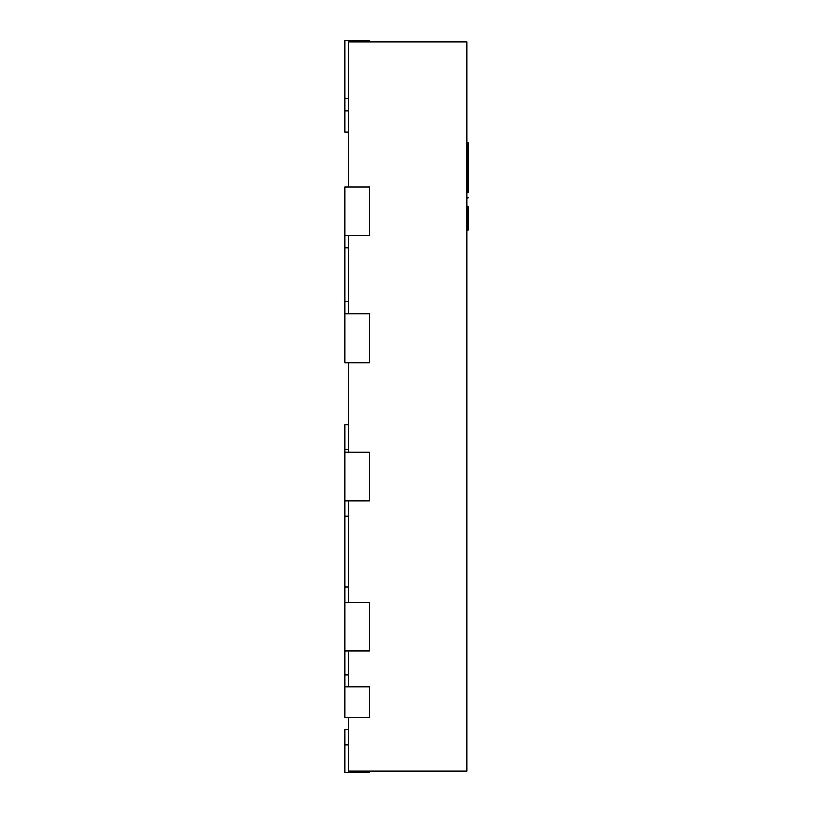 <?xml version="1.0" encoding="UTF-8"?>
<svg xmlns="http://www.w3.org/2000/svg" width="813" height="813" viewBox="0 0 813 813"><rect width="100%" height="100%" fill="white"/><g stroke="black" fill="none" stroke-linecap="round" stroke-linejoin="round"><path stroke-width="1.22" d="M348.574 186.99L348.574 41.87L466.865 41.87L466.865 771.13L348.574 771.13L348.574 717.473M348.574 686.985L348.574 651.01M348.574 602.23L348.574 501.011M348.574 452.231L348.574 362.72M348.574 313.94L348.574 235.77M348.574 132.113L344.915 132.113L344.915 40.65L369.671 40.65L369.671 41.87M348.574 110.771L344.915 110.771L348.574 110.771M344.915 313.94L344.915 362.72L369.671 362.72L369.671 313.94L344.915 313.94L344.915 186.99L369.671 186.99L369.671 235.77L344.915 235.77M348.574 424.793L344.915 424.793L344.915 452.231L344.915 449.67L348.574 449.67L344.915 449.67M369.671 501.011L344.915 501.011L344.915 452.231L369.671 452.231L369.671 501.011M348.574 675.034L344.915 675.034L344.915 651.01L369.671 651.01L369.671 602.23L344.915 602.23L344.915 501.011M344.915 651.01L344.915 602.23M369.671 771.13L369.671 772.35L344.915 772.35L344.915 729.668L348.574 729.668M344.915 686.985L369.671 686.985L369.671 717.473L344.915 717.473L344.915 675.034M466.865 142.539L468.085 142.539L468.085 192.498M466.865 197.793L468.085 197.793L466.865 198.189M466.865 227.549L468.085 227.549L468.085 230.028L466.865 230.028M466.865 219.175L468.085 219.175L468.085 227.549M466.865 206.045L468.085 206.045L468.085 219.175M466.865 144.308L468.085 144.308M466.865 188.392L468.085 188.392M466.865 144.379L468.085 144.379M348.574 98.576L344.915 98.576M348.574 247.965L344.915 247.965M348.574 301.745L344.915 301.745M348.574 516.255L344.915 516.255M348.574 586.986L344.915 586.986M348.574 744.911L344.915 744.911M466.865 142.56L468.085 142.56M466.865 197.976L468.085 197.976M466.865 229.042L468.085 229.042M466.865 219.043L468.085 219.043"/></g></svg>
